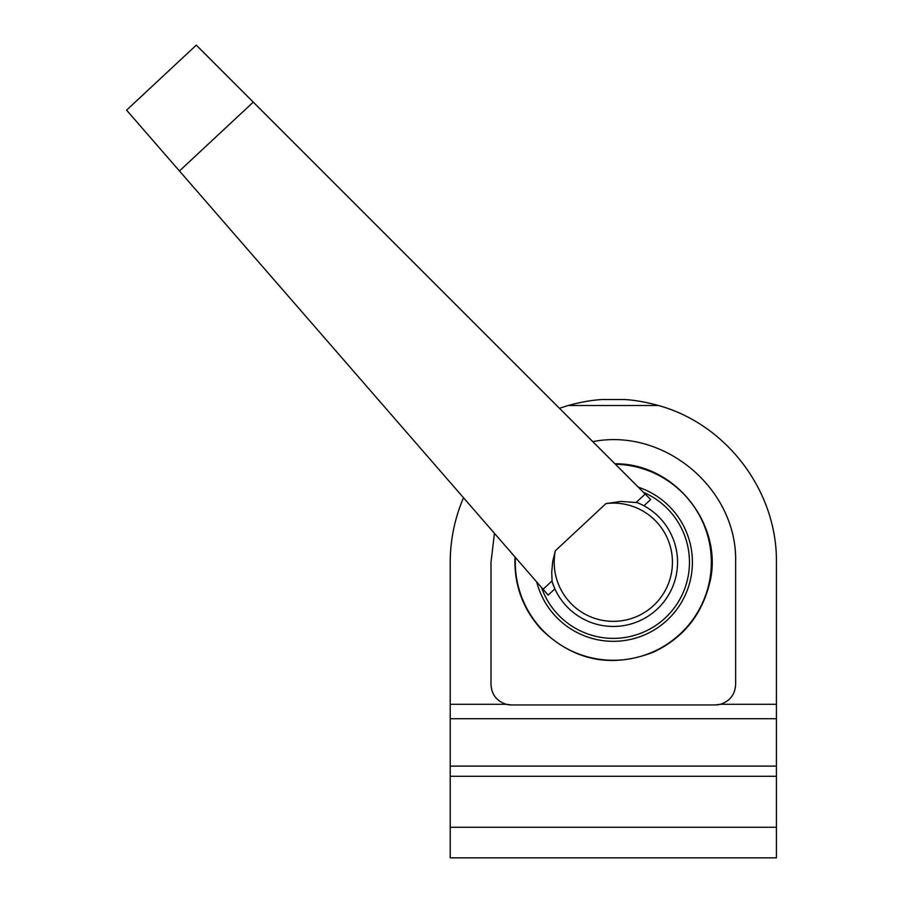 <?xml version="1.0" encoding="UTF-8"?>
<svg xmlns="http://www.w3.org/2000/svg" width="903" height="903" viewBox="0 0 903 903"><rect width="100%" height="100%" fill="white"/><g stroke="black" fill="none" stroke-linecap="round" stroke-linejoin="round"><path stroke-width="1.35" d="M624.853 399.544L601.782 399.544L624.853 399.544C635.08 400.164 646.288 402.162 658.49 405.515C726.802 424.308 777.28 491.39 776.422 562.23L776.422 704.295L720.38 704.295L715.255 704.95A20.385 20.385 0 0 0 720.38 704.295C729.917 701.157 735.008 694.576 735.64 684.553L735.64 562.23C737.604 489.166 664.495 427.446 592.786 441.646M715.255 704.95L511.38 704.95A20.385 20.385 0 0 1 506.256 704.295C496.718 701.157 491.627 694.576 490.995 684.553L490.995 562.23L494.46 533.346M463.51 497.745C454.717 518.345 450.292 539.836 450.225 562.23L450.225 704.295L506.256 704.295L511.38 704.95M776.422 704.295L776.422 766.105L450.225 766.105L450.225 857.85L776.422 857.85L776.422 827.272L450.225 827.272M776.422 827.272L776.422 766.105M450.225 704.295L450.225 766.105M559.431 408.291L568.156 405.515C580.324 402.162 591.533 400.176 601.782 399.544M614.92 463.781C677.543 463.183 725.312 528.627 709.058 585.279C700.92 616.038 682.499 638.274 653.795 652C611.478 668.457 573.981 660.917 541.303 629.391C522.713 608.814 513.942 584.67 514.992 556.959L515.41 557.456A98.021 98.021 0 0 0 702.794 602.267A98.021 98.021 0 0 0 615.372 464.232M552.128 581.735A64.215 64.215 0 0 0 657.113 609.198A64.215 64.215 0 0 0 637.044 502.553L620.982 501.436L605.969 503.569A59.124 59.124 0 0 1 672.43 561.158A59.124 59.124 0 0 1 608.114 621.129A59.124 59.124 0 0 1 555.311 550.807L552.726 561.327L551.722 572.163L552.128 581.735L554.882 588.858L548.155 595.122L126.578 110.155L196.29 45.15L650.668 499.528L643.952 505.793M605.969 503.569L555.311 550.807M253.269 102.129L179.449 170.96M658.49 405.515L568.156 405.515M776.422 776.298L450.225 776.298M776.422 718.709L450.225 718.709M645.193 494.054L636.209 502.429M638.342 487.202A79.103 79.103 0 0 1 667.261 620.079A79.103 79.103 0 0 1 536.721 581.961M643.444 492.304A76.145 76.145 0 0 1 665.251 617.923A76.145 76.145 0 0 1 541.461 587.413M552.06 580.9L543.075 589.275"/></g></svg>
